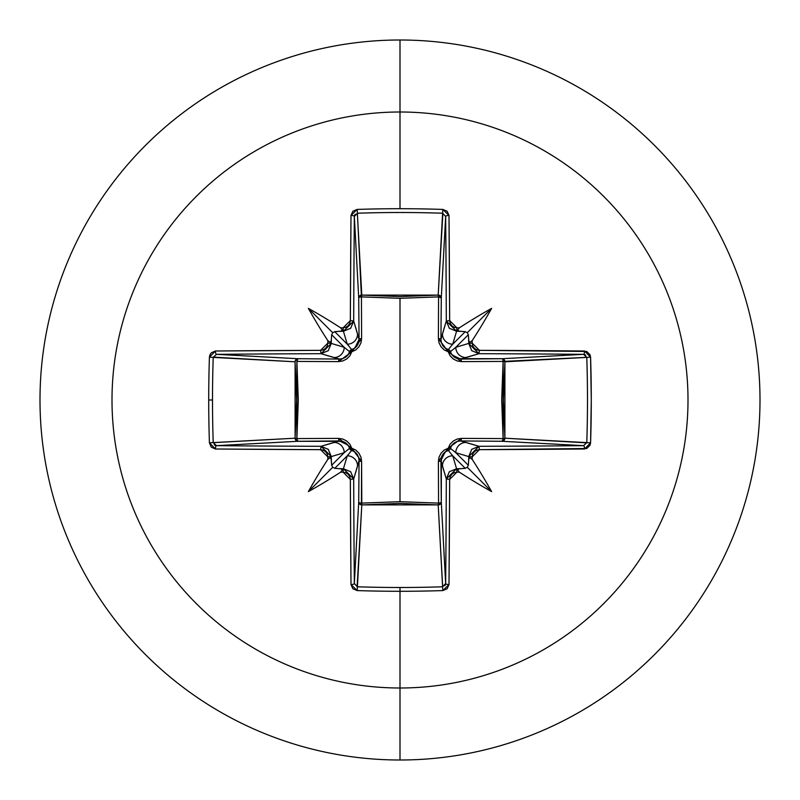 <?xml version="1.0" encoding="UTF-8"?>
<svg xmlns="http://www.w3.org/2000/svg" width="800" height="800" viewBox="0 0 800 800"><rect width="100%" height="100%" fill="white"/><g stroke="black" fill="none" stroke-linecap="round" stroke-linejoin="round"><path stroke-width="1.2" d="M216.42 354.34L297.88 358.71L339.46 359.07L321.02 353.69A571.87 14.97 180 0 0 216.46 354.34A3.09 0.99 -90.5 0 1 215.47 351L209.42 357.17A572.18 250.83 90 0 0 208.71 400L212.51 400A569.11 249.48 -90 0 1 213.21 357.4L209.42 357.17L209.94 354.81L211.28 352.81L215.47 351L320.6 350.34L323.34 349.79L325.68 348.22L327.25 345.88L327.82 343.11A575.57 50.16 -90 0 1 327.84 340.66A422.24 298.36 -132 0 1 308.36 308.36A422.24 298.36 42 0 1 340.66 327.84A575.57 50.16 -0 0 1 343.11 327.82L345.87 327.25L348.21 325.68L349.78 323.35L350.34 320.6L351 215.47L352.82 211.28L357.17 209.42A572.18 250.83 -0 0 1 400 208.71L400 112A288 288 0 0 1 688 400A288 288 0 0 1 400 688L400 760A360 360 0 0 0 760 400A360 360 0 0 0 400 40L400 112A288 288 0 0 0 112 400A288 288 0 0 0 400 688L400 587.49A569.11 249.48 180 0 1 357.4 586.79L357.17 590.58A572.18 250.83 -0 0 0 400 591.29A572.18 250.83 180 0 1 357.17 590.58L352.81 588.72L351 584.53L350.34 479.4L349.79 476.66L348.22 474.32L345.88 472.75L343.11 472.18A575.57 50.16 180 0 1 340.66 472.16A422.24 298.36 138 0 1 308.36 491.64A422.24 298.36 -48 0 1 327.84 459.34A575.57 50.16 -90 0 1 327.82 456.89L327.25 454.13L325.68 451.79L323.35 450.22L320.6 449.66L215.47 449L211.28 447.18L209.42 442.83A572.18 250.83 -90 0 1 208.71 400A572.18 250.83 -90 0 1 209.42 357.17L213.21 357.4A569.11 249.48 90 0 0 212.51 400A569.11 249.48 90 0 0 213.21 442.6L295.1 438.2L296.6 400L295.1 361.8L213.24 357.13M445.66 216.42L441.29 297.88L438.57 296.89L438.46 295.12L440.46 296.01L441.29 297.88L440.93 339.46L446.31 321.02A571.87 14.97 -90 0 0 445.66 216.46L441.29 297.88A3.09 2.77 3.1 0 0 438.2 295.1L442.6 213.21A569.11 249.48 180 0 0 357.4 213.21L361.43 296.89L361.8 295.1L400 296.6L438.2 295.1L442.87 213.24M586.78 357.33L503.11 361.43L504.9 361.8L503.4 400L504.9 438.2L586.79 442.6A569.11 249.48 -90 0 0 586.79 357.4L504.9 361.8A3.09 2.77 86.9 0 0 502.12 358.71L583.54 354.34A571.87 14.97 180 0 0 478.98 353.69L460.54 359.07L502.12 358.71L583.6 354.34M583.58 445.66L502.12 441.29L503.11 438.57L504.88 438.46L503.99 440.46L502.12 441.29L460.54 440.93L478.98 446.31A571.87 14.97 0 0 0 583.54 445.66L502.12 441.29A3.09 2.77 93.1 0 0 504.9 438.2L586.76 442.87M354.34 583.58L358.71 502.12L359.07 460.54L353.69 478.98A571.87 14.97 90 0 0 354.34 583.54L358.71 502.12A3.09 1 -179.5 0 0 361.43 503.11L400 501.69L361.43 503.11L361.6 461.43L360.95 457.16L358.97 453.23L355.79 450.1L351.77 448.23L349.89 444.2L346.76 441.02L342.83 439.05L338.57 438.4L296.89 438.57L298.31 400.06L296.89 361.43L338.57 361.6L342.84 360.95L346.77 358.97L349.9 355.79L351.77 351.77L355.8 349.89L358.98 346.76L360.95 342.83L361.6 338.57L361.43 296.89L400 298.31L400 501.69L400 298.31L438.57 296.89L438.4 338.57L439.05 342.84L441.03 346.77L444.21 349.9L448.23 351.77L450.11 355.8L453.24 358.98L457.17 360.95L461.43 361.6L503.11 361.43L501.69 399.94L503.11 438.57L461.43 438.4L457.16 439.05L453.23 441.03L450.1 444.21L448.23 448.23L444.2 450.11L441.02 453.24L439.05 457.17L438.4 461.43L438.57 503.11L400 501.69L438.57 503.11L438.2 504.9L400 503.4L361.8 504.9L357.4 586.79A569.11 249.48 -0 0 0 400 587.49A569.11 249.48 -0 0 0 442.6 586.79L438.2 504.9A3.09 2.77 176.9 0 0 441.29 502.12L445.66 583.54A571.87 14.97 -90 0 0 446.31 478.98L440.93 460.54L441.29 502.12L445.66 583.6M400 40A360 360 0 0 1 760 400A360 360 0 0 1 400 760A360 360 0 0 1 40 400A360 360 0 0 1 400 40A360 360 0 0 0 40 400A360 360 0 0 0 400 760L400 688A288 288 0 0 0 688 400A288 288 0 0 0 400 112L400 208.71A572.18 250.83 -0 0 1 442.83 209.42L447.19 211.28L449 215.47L449.66 320.6L450.21 323.34L451.78 325.68L454.12 327.25L456.89 327.82A575.57 50.16 0 0 1 459.34 327.84A422.24 298.36 -42 0 1 491.64 308.36A422.24 298.36 132 0 1 472.16 340.66A575.57 50.16 90 0 1 472.18 343.11L472.75 345.87L474.32 348.21L476.65 349.78L479.4 350.34L586.79 351.48L590.06 354.81L590.58 357.17L591.29 400L590.58 442.83L590.06 445.19L586.78 448.52L479.4 449.66L476.66 450.21L474.32 451.78L472.75 454.12L472.18 456.89A575.57 50.16 90 0 1 472.16 459.34A422.24 298.36 48 0 1 491.64 491.64A422.24 298.36 -138 0 1 459.34 472.16A575.57 50.16 180 0 1 456.89 472.18L454.13 472.75L451.79 474.32L450.22 476.65L449.66 479.4L449 584.53L447.18 588.72L442.83 590.58A572.18 250.83 180 0 1 400 591.29L400 688A288 288 0 0 1 112 400A288 288 0 0 1 400 112L400 40M213.22 442.67L295.1 438.2A3.09 2.77 -93.1 0 0 297.88 441.29L216.46 445.66A571.87 14.97 0 0 0 321.02 446.31L339.46 440.93L297.88 441.29L216.4 445.66M331.28 456.58A572.48 49.9 90 0 0 331.31 459.74L331.66 465.27L344.21 452.71L331.28 456.58L344.21 452.71L349.57 448.33A3.09 3.06 -135 0 0 351.67 450.43L347.29 455.79L334.73 468.34L340.26 468.69A572.48 49.9 0 0 0 343.42 468.72L347.29 455.79L334.73 468.34L332.74 467.26L331.66 465.27L344.21 452.71A10.29 10.24 -106.7 0 0 333.97 442.43L321.02 446.31L328.25 449.33L331.28 456.58L327.82 456.89A575.57 50.16 90 0 0 327.84 459.34L330.31 457.52L331.31 459.74A572.48 49.9 -90 0 1 331.28 456.58L321.02 446.31L320.6 449.66L327.82 456.89L331.28 456.58M456.58 468.72A572.48 49.9 0 0 0 459.74 468.69L465.27 468.34L452.71 455.79L456.58 468.72L452.71 455.79L448.33 450.43A3.09 3.06 135 0 0 450.43 448.33L455.79 452.71L468.34 465.27L468.69 459.74A572.48 49.9 -90 0 0 468.72 456.58L455.79 452.71L468.34 465.27L467.26 467.26L465.27 468.34L452.71 455.79A10.29 10.24 163.3 0 0 442.43 466.03L446.31 478.98L449.33 471.75L456.58 468.72L456.89 472.18A575.57 50.16 0 0 0 459.34 472.16L457.52 469.69L459.74 468.69A572.48 49.9 180 0 1 456.58 468.72L446.31 478.98L449.66 479.4L456.89 472.18L456.58 468.72M468.72 343.42A572.48 49.9 -90 0 0 468.69 340.26L468.34 334.73L455.79 347.29L468.72 343.42L455.79 347.29L450.43 351.67A3.09 3.06 45 0 0 448.33 349.57L452.71 344.21L465.27 331.66L459.74 331.31A572.48 49.9 180 0 0 456.58 331.28L452.71 344.21L465.27 331.66L467.26 332.74L468.34 334.73L455.79 347.29A10.29 10.24 73.3 0 0 466.03 357.57L478.98 353.69L471.75 350.67L468.72 343.42L478.98 353.69A571.87 14.97 0 0 1 583.54 354.34L586.79 357.4A569.11 249.48 90 0 1 586.79 442.6L583.54 445.66A571.87 14.97 180 0 1 478.98 446.31L466.03 442.43A10.29 10.24 106.7 0 0 455.79 452.71L468.72 456.58L471.75 449.33L478.98 446.31L468.72 456.58L472.18 456.89L479.4 449.66L478.98 446.31L479.4 449.66A574.95 15.05 0 0 0 584.53 449A3.09 0.99 -90.5 0 0 583.54 445.66A3.09 0.99 89.5 0 1 584.53 449L590.58 442.83L586.79 442.6L590.58 442.83A572.18 250.83 -90 0 0 590.58 357.17L586.79 357.4L590.58 357.17L584.53 351A3.09 0.99 90.5 0 1 583.54 354.34A3.09 0.99 -89.5 0 0 584.53 351A574.95 15.05 180 0 0 479.4 350.34L478.98 353.69L479.4 350.34L472.18 343.11L468.72 343.42L472.18 343.11A575.57 50.16 -90 0 0 472.16 340.66L469.69 342.48L468.69 340.26A572.48 49.9 90 0 1 468.72 343.42M357.33 213.22L361.8 295.1A3.09 2.77 -3.1 0 0 358.71 297.88L354.34 216.46A571.87 14.97 90 0 0 353.69 321.02L359.07 339.46L358.71 297.88L354.34 216.4M343.42 331.28A572.48 49.9 180 0 0 340.26 331.31L334.73 331.66L347.29 344.21L343.42 331.28L347.29 344.21L351.67 349.57A3.09 3.06 -45 0 0 349.57 351.67L344.21 347.29L331.66 334.73L331.31 340.26A572.48 49.9 90 0 0 331.28 343.42L344.21 347.29L331.66 334.73L332.74 332.74L334.73 331.66L347.29 344.21A10.29 10.24 -16.7 0 0 357.57 333.97L353.69 321.02L350.67 328.25L343.42 331.28L353.69 321.02A571.87 14.97 -90 0 1 354.34 216.46L357.4 213.21A569.11 249.48 -0 0 1 442.6 213.21L445.66 216.46A571.87 14.97 90 0 1 446.31 321.02L442.43 333.97A10.29 10.24 16.7 0 0 452.71 344.21L456.58 331.28L449.33 328.25L446.31 321.02L456.58 331.28A572.48 49.9 0 0 1 459.74 331.31L457.52 330.3L459.34 327.84A575.57 50.16 180 0 0 456.89 327.82L456.58 331.28L456.89 327.82L449.66 320.6L446.31 321.02L449.66 320.6A574.95 15.05 -90 0 0 449 215.47A3.09 0.99 179.5 0 0 445.66 216.46A3.09 0.99 -0.5 0 1 449 215.47L442.83 209.42L442.6 213.21L442.83 209.42A572.18 250.83 180 0 0 400 208.71A572.18 250.83 180 0 0 357.17 209.42L357.4 213.21L357.17 209.42L351 215.47A3.09 0.99 0.5 0 1 354.34 216.46A3.09 0.99 -179.5 0 0 351 215.47A574.95 15.05 90 0 0 350.34 320.6L353.69 321.02L350.34 320.6L343.11 327.82L343.42 331.28L343.11 327.82A575.57 50.16 180 0 0 340.66 327.84L342.48 330.31L340.26 331.31A572.48 49.9 -0 0 1 343.42 331.28M348.12 445.19L339.46 440.93L333.97 442.43A10.29 10.24 73.3 0 1 344.21 452.71L349.57 448.33L348.14 445.22L345.7 442.8L342.67 441.36L297.88 441.29L295.93 440.37L295.1 438.2L295.1 361.8L295.93 359.63L297.88 358.71A3.09 2.77 -86.9 0 0 295.1 361.8L213.21 357.4L216.46 354.34L297.88 358.71L296.89 361.43L296.89 438.57L338.57 438.4L351.77 448.23L361.6 461.43L361.8 504.9L357.13 586.76M215.27 445.42L214.24 444.77M442.67 586.78L438.2 504.9L361.8 504.9L361.43 503.11A3.09 1 0.5 0 1 358.71 502.12A3.09 2.77 -176.9 0 0 361.8 504.9L359.63 504.07L358.71 502.12L359.07 460.54L358.64 457.34L357.2 454.31L354.78 451.87L351.67 450.43L347.29 455.79L343.42 468.72L350.67 471.75L353.69 478.98L357.57 466.03A10.29 10.24 -163.3 0 0 347.29 455.79A10.29 10.24 16.7 0 1 357.57 466.03L359.07 460.54A3.09 0.91 -179.5 0 0 361.6 461.43A3.09 0.91 0.5 0 1 359.07 460.54L358.63 457.3M445.42 584.73L444.77 585.76M584.73 354.58L585.76 355.23M354.58 215.27L355.23 214.24M344.21 347.29L331.28 343.42L328.25 350.67L321.02 353.69L333.97 357.57A10.29 10.24 -73.3 0 0 344.21 347.29A10.29 10.24 106.7 0 1 333.97 357.57L339.46 359.07L342.66 358.64L345.69 357.2L348.13 354.78L349.57 351.67L344.21 347.29M354.81 348.12L359.07 339.46L357.57 333.97A10.29 10.24 163.3 0 1 347.29 344.21L351.67 349.57L354.78 348.14L357.2 345.7L358.64 342.67L359.07 339.46A3.09 0.91 179.5 0 1 361.6 338.57L351.77 351.77L338.57 361.6L296.89 361.43A3.09 1 90.5 0 1 297.88 358.71L339.46 359.07A3.09 0.91 -89.5 0 0 338.57 361.6A3.09 0.91 90.5 0 1 339.46 359.07L342.7 358.63M445.19 451.88L440.93 460.54L442.43 466.03A10.29 10.24 -16.7 0 1 452.71 455.79L448.33 450.43L445.22 451.86L442.8 454.3L441.36 457.33L441.29 502.12L440.37 504.07L438.2 504.9L438.57 503.11A3.09 1 179.5 0 0 441.29 502.12A3.09 1 -0.5 0 1 438.57 503.11L438.4 461.43A3.09 0.91 179.5 0 0 440.93 460.54A3.09 0.91 -0.5 0 1 438.4 461.43L448.23 448.23A3.09 0.56 -104.8 0 1 448.33 450.43L448.18 450.47M450.45 448.25L450.43 448.33A3.09 0.56 14.8 0 1 448.23 448.23A3.09 0.56 -165.2 0 0 450.43 448.33A3.09 3.06 -45 0 1 448.33 450.43A3.09 0.56 75.2 0 0 448.23 448.23L461.43 438.4A3.09 0.91 -89.5 0 1 460.54 440.93L457.34 441.36L454.31 442.8L451.87 445.22L450.43 448.33L455.79 452.71A10.29 10.24 -73.3 0 1 466.03 442.43L460.54 440.93L457.3 441.37M451.88 354.81L460.54 359.07A3.09 0.91 -90.5 0 1 461.43 361.6A3.09 0.91 89.5 0 0 460.54 359.07L466.03 357.57A10.29 10.24 -106.7 0 1 455.79 347.29L450.43 351.67L451.86 354.78L454.3 357.2L457.33 358.64L502.12 358.71A3.09 1 -90.5 0 1 503.11 361.43A3.09 1 89.5 0 0 502.12 358.71L503.99 359.54L504.88 361.54L503.11 361.43L504.9 361.8L504.9 438.2L503.11 438.57L504.9 438.2A3.09 2.77 -86.9 0 1 504.88 438.46L503.11 438.57A3.09 1 -89.5 0 1 502.12 441.29L460.54 440.93A3.09 0.91 90.5 0 0 461.43 438.4L503.11 438.57L503.11 361.43L461.43 361.6L448.23 351.77L438.4 338.57A3.09 0.91 -179.5 0 1 440.93 339.46L441.36 342.66L442.8 345.69L445.22 348.13L448.33 349.57L452.71 344.21A10.29 10.24 -163.3 0 1 442.43 333.97L440.93 339.46L441.37 342.7M357.24 454.35L354.94 451.98M351.75 450.45L351.67 450.43A3.09 0.56 104.8 0 1 351.77 448.23L351.67 450.43L349.57 448.33L351.77 448.23A3.09 0.56 -14.8 0 1 349.57 448.33L349.53 448.18M339.46 440.93A3.09 0.91 89.5 0 1 338.57 438.4A3.09 0.91 -90.5 0 0 339.46 440.93M297.88 441.29A3.09 1 89.5 0 1 296.89 438.57L297.88 441.29M454.35 442.76L451.98 445.06M295.1 438.2L296.89 438.57L295.1 438.2M345.65 357.24L348.02 354.94M349.55 351.75L349.57 351.67A3.09 0.56 -165.2 0 1 351.77 351.77L349.57 351.67L351.67 349.57L351.77 351.77A3.09 0.56 75.2 0 1 351.67 349.57L351.82 349.53M448.25 349.55L448.33 349.57A3.09 0.56 -75.2 0 1 448.23 351.77A3.09 0.56 104.8 0 0 448.33 349.57A3.09 3.06 -135 0 1 450.43 351.67A3.09 0.56 -14.8 0 0 448.23 351.77A3.09 0.56 165.2 0 1 450.43 351.67L450.47 351.82M361.43 296.89L361.6 338.57A3.09 0.91 -0.5 0 0 359.07 339.46L358.71 297.88A3.09 1 179.5 0 1 361.43 296.89A3.09 1 -0.5 0 0 358.71 297.88L359.54 296.01L361.54 295.12L361.43 296.89L361.8 295.1L438.2 295.1L438.57 296.89A3.09 1 -179.5 0 1 441.29 297.88L440.93 339.46A3.09 0.91 0.5 0 0 438.4 338.57L438.57 296.89L400 298.31L361.43 296.89M442.76 345.65L445.06 348.02M438.57 296.89L438.2 295.1A3.09 2.77 -176.9 0 1 438.46 295.12L438.57 296.89M468.69 459.74L469.7 457.52L472.16 459.34A575.57 50.16 -90 0 0 472.18 456.89L468.72 456.58A572.48 49.9 90 0 1 468.69 459.74L469.7 457.52L472.16 459.34A422.24 298.36 48 0 1 491.64 491.64L467.26 467.26L468.34 465.27L468.69 459.74M449.66 479.4L446.31 478.98A571.87 14.97 90 0 1 445.66 583.54A3.09 0.99 0.5 0 0 449 584.53A574.95 15.05 -90 0 0 449.66 479.4M449 584.53A3.09 0.99 -179.5 0 1 445.66 583.54L442.6 586.79L442.83 590.58L449 584.53M400 587.49L400 591.29A572.18 250.83 -0 0 0 442.83 590.58L442.6 586.79A569.11 249.48 180 0 1 400 587.49M357.17 590.58L357.4 586.79L354.34 583.54A3.09 0.99 179.5 0 1 351 584.53L357.17 590.58M351 584.53A3.09 0.99 -0.5 0 0 354.34 583.54A571.87 14.97 -90 0 1 353.69 478.98L350.34 479.4A574.95 15.05 90 0 0 351 584.53M343.42 468.72L343.11 472.18L350.34 479.4L353.69 478.98L343.42 468.72A572.48 49.9 180 0 1 340.26 468.69L342.48 469.7L340.66 472.16A575.57 50.16 0 0 0 343.11 472.18L343.42 468.72M320.6 449.66L321.02 446.31A571.87 14.97 180 0 1 216.46 445.66A3.09 0.99 90.5 0 0 215.47 449A574.95 15.05 0 0 0 320.6 449.66M215.47 449A3.09 0.99 -89.5 0 1 216.46 445.66L213.21 442.6L209.42 442.83L215.47 449M212.51 400L208.71 400A572.18 250.83 90 0 0 209.42 442.83L213.21 442.6A569.11 249.48 -90 0 1 212.51 400M215.47 351A3.09 0.99 89.5 0 0 216.46 354.34A571.87 14.97 -0 0 1 321.02 353.69L320.6 350.34A574.95 15.05 180 0 0 215.47 351M331.31 340.26L330.3 342.48L327.84 340.66A575.57 50.16 90 0 0 327.82 343.11L331.28 343.42A572.48 49.9 -90 0 1 331.31 340.26L330.3 342.48L327.84 340.66A422.24 298.36 -132 0 1 308.36 308.36A422.24 298.36 42 0 1 340.66 327.84L342.48 330.31L341.39 331.13L334.73 331.66L332.74 332.74L308.36 308.36L332.74 332.74L331.66 334.73L331.31 340.26M331.28 343.42L327.82 343.11L320.6 350.34L321.02 353.69L331.28 343.42M332.74 467.26L334.73 468.34L341.32 468.85L342.48 469.7L340.66 472.16A422.24 298.36 138 0 1 308.36 491.64L332.74 467.26L308.36 491.64A422.24 298.36 -48 0 1 327.84 459.34L330.31 457.52L331.13 458.61L331.66 465.27L332.74 467.26M465.27 468.34L467.26 467.26L491.64 491.64A422.24 298.36 -138 0 1 459.34 472.16L457.52 469.69L458.61 468.87L465.27 468.34M468.34 334.73L467.26 332.74L491.64 308.36A422.24 298.36 132 0 1 472.16 340.66L469.69 342.48L468.87 341.39L468.34 334.73M467.26 332.74L465.27 331.66L458.68 331.15L457.52 330.3L459.34 327.84A422.24 298.36 -42 0 1 491.64 308.36L467.26 332.74"/></g></svg>
